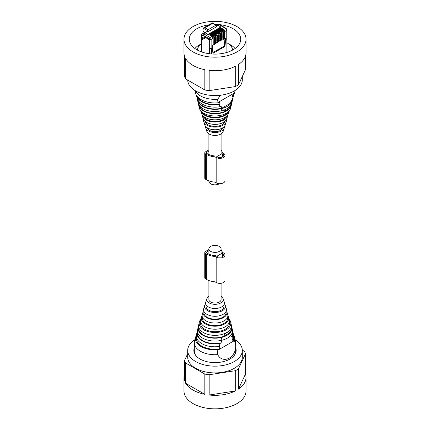 <?xml version="1.0" encoding="UTF-8"?>
<svg xmlns="http://www.w3.org/2000/svg" width="430" height="430" viewBox="0 0 430 430"><rect width="100%" height="100%" fill="white"/><g stroke="black" fill="none" stroke-linecap="round" stroke-linejoin="round"><path stroke-width="0.64" d="M208.899 280.527L208.899 299.543A6.101 3.521 0 0 0 210.684 302.032A6.101 3.521 0 0 0 217.333 302.795A6.101 3.521 0 0 0 221.101 299.543L221.101 283.268M210.684 251.367A6.101 3.521 0 0 0 217.333 252.13A6.101 3.521 0 0 0 221.101 248.873A6.101 3.521 0 0 0 219.316 246.385A6.101 3.521 0 0 0 212.667 245.621A6.101 3.521 0 0 0 208.899 248.873A6.101 3.521 0 0 0 210.684 251.367M219.488 183.707A6.101 3.521 180 0 1 210.684 183.809A6.101 3.521 180 0 1 208.899 181.315L208.899 180.879M235.683 347.848A21.151 12.212 180 0 1 236.151 350.396A21.151 12.212 180 0 1 230.303 358.824A21.151 12.212 180 0 1 207.136 361.732A21.151 12.212 180 0 1 193.849 350.396A21.151 12.212 180 0 1 194.317 347.848M242.3 350.111L244.31 351.272A31.03 17.915 180 0 1 245.476 353.783L245.476 374.052A31.03 17.915 180 0 1 246.03 377.422L246.03 390.929A31.03 17.915 180 0 1 206.97 408.231A31.03 17.915 180 0 1 183.97 390.929L183.97 377.422A31.03 17.915 180 0 1 184.524 374.052M235.14 339.748A27.305 15.765 180 0 1 242.305 350.396A27.305 15.765 180 0 1 234.758 361.275A27.305 15.765 180 0 1 204.852 365.032A27.305 15.765 180 0 1 187.695 350.396A27.305 15.765 180 0 1 194.865 339.748M246.03 377.422A31.03 17.915 180 0 1 238.473 389.134L245.476 374.052M245.476 353.783L238.473 368.865L238.473 389.134M238.473 368.865A31.03 17.915 180 0 1 235.291 370.703L235.291 390.972A31.03 17.915 180 0 1 209.163 395.014L235.291 390.972M235.291 370.703L209.163 374.745L209.163 395.014M209.163 374.745A31.03 17.915 180 0 1 206.97 374.455A31.03 17.915 180 0 1 204.82 374.073L204.82 394.342A31.03 17.915 180 0 1 185.69 383.297L204.82 394.342M185.69 383.297L185.69 363.033A31.03 17.915 180 0 1 184.524 360.523L184.524 380.786A31.03 17.915 180 0 1 183.97 377.422M242.305 350.396L242.305 357.153A27.305 15.765 180 0 1 234.758 368.032A27.305 15.765 180 0 1 204.852 371.783A27.305 15.765 180 0 1 187.695 357.153L187.695 350.396M184.524 360.523L187.695 353.691M185.69 363.033L204.82 374.073M198.187 327.165A16.953 9.788 180 0 0 198.735 331.181A16.953 9.788 180 0 0 221.891 337.362L221.901 337.356A16.947 9.782 180 0 0 230.475 332.406L231.485 334.357A17.506 10.105 180 0 1 220.896 340.474A17.512 10.11 180 0 1 198.192 333.804A17.512 10.11 180 0 1 197.628 329.66L198.187 327.165A16.953 9.788 180 0 1 198.612 325.918M221.901 337.356L220.896 340.474L221.891 337.362M195.908 355.653A20.683 11.943 180 0 1 195.15 354.417A20.683 11.943 180 0 1 194.317 351.057L194.317 342.78A20.683 11.943 180 0 1 194.484 341.253L195.596 336.835L196.37 336.394M233.522 334.803A19.63 11.33 180 0 1 233.834 335.368A19.63 11.33 180 0 1 234.42 336.921L235.468 341.054A20.683 11.943 180 0 1 235.683 342.78L235.683 351.057A20.683 11.943 180 0 1 234.092 355.653M235.683 342.78A20.683 11.943 180 0 1 235.516 344.301C237.333 356.841 223.218 364.995 217.639 354.626A20.683 11.943 180 0 1 195.15 346.139A20.683 11.943 180 0 1 194.317 342.78M217.639 354.626C217.462 352.562 217.542 351.079 217.87 350.171L217.978 349.757A19.63 11.33 180 0 1 196.166 341.748A19.63 11.33 180 0 1 195.58 336.921A19.63 11.33 180 0 1 195.596 336.835M195.58 336.921L195.494 337.254M234.42 336.921A19.63 11.33 180 0 1 234.404 340.275L235.516 344.301M233.474 337.453A18.576 10.723 180 0 1 233.065 341.044L234.404 340.275M217.978 349.757L219.311 348.988A18.576 10.723 180 0 1 197.176 341.576A18.576 10.723 180 0 1 196.526 337.453M222.025 339.818L220.993 342.952A17.447 10.073 180 0 1 198.257 336.325A17.447 10.073 180 0 1 197.66 332.379M219.311 348.988L220.106 345.994L219.219 346.505L220.009 343.516L220.993 342.952M230.636 335.502L231.383 336.948L232.372 336.384L233.157 338.458L232.27 338.974L233.065 341.044M232.34 332.379A17.447 10.073 180 0 1 231.383 336.948M232.512 330.906A18.076 10.438 180 0 1 232.926 332.148A18.076 10.438 180 0 1 232.372 336.384M232.926 332.148L233.485 334.642A18.64 10.761 180 0 1 233.157 338.458M219.219 346.505A18.64 10.761 180 0 1 197.112 339.055A18.64 10.761 180 0 1 196.515 334.642L197.074 332.148A18.076 10.438 180 0 1 197.488 330.906M220.009 343.516A18.076 10.438 180 0 1 197.655 336.427A18.076 10.438 180 0 1 197.074 332.148M229.33 319.479A15.824 9.137 180 0 1 230.184 320.785A15.824 9.137 180 0 1 230.695 322.183A15.824 9.137 180 0 1 218.252 332.299A15.824 9.137 180 0 1 199.816 325.929A15.824 9.137 180 0 1 199.305 322.183A15.824 9.137 180 0 1 200.67 319.479M230.695 322.183L231.254 324.677A16.388 9.46 180 0 1 218.37 335.147A16.388 9.46 180 0 1 199.273 328.552A16.388 9.46 180 0 1 198.746 324.677L199.305 322.183M231.206 327.3A16.319 9.422 180 0 1 229.013 333.255L226.615 332.46M225.766 332.949L223.363 336.513A16.319 9.422 180 0 1 199.337 331.079A16.319 9.422 180 0 1 198.794 327.3M223.363 336.513L229.013 333.255M232.372 329.66A17.512 10.11 180 0 1 231.496 334.352L230.485 332.401A16.953 9.788 180 0 0 231.813 327.165L232.372 329.66M231.388 325.918A16.953 9.788 180 0 1 231.813 327.165M208.899 296.318A8.272 4.778 0 0 0 207.061 298.2A8.272 4.778 0 0 0 206.862 298.678A8.272 4.778 0 0 0 207.061 300.887A8.272 4.778 0 0 0 215 304.322A8.272 4.778 0 0 0 222.939 300.887A8.272 4.778 0 0 0 223.138 298.678A8.272 4.778 0 0 0 222.939 298.2A8.272 4.778 0 0 0 221.101 296.318M200.681 322.204A14.459 8.347 0 0 0 201.127 325.709A14.459 8.347 0 0 0 218.042 331.514A14.459 8.347 0 0 0 229.319 322.204M227.878 315.55A13.722 7.923 180 0 1 228.169 316.061A13.722 7.923 180 0 1 228.497 316.856L229.276 319.307A14.518 8.38 180 0 1 218.359 328.977A14.518 8.38 180 0 1 201.068 323.183A14.518 8.38 180 0 1 200.724 319.307L201.503 316.856A13.722 7.923 180 0 1 202.121 315.55M228.497 316.856A13.722 7.923 180 0 1 218.177 325.999A13.722 7.923 180 0 1 201.831 320.522A13.722 7.923 180 0 1 201.503 316.856M227.534 317.286A12.653 7.305 180 0 1 217.661 325.435A12.653 7.305 180 0 1 202.858 320.345A12.653 7.305 180 0 1 202.465 317.286M226.357 310.519A11.976 6.912 180 0 1 226.492 310.772A11.976 6.912 180 0 1 226.777 311.465L227.663 314.244A12.879 7.434 180 0 1 217.983 322.817A12.879 7.434 180 0 1 202.643 317.679A12.879 7.434 180 0 1 202.337 314.244L203.223 311.465A11.976 6.912 180 0 1 203.643 310.519M226.777 311.465A11.976 6.912 180 0 1 217.774 319.442A11.976 6.912 180 0 1 203.508 314.663A11.976 6.912 180 0 1 203.223 311.465M225.954 311.599A11.121 6.423 180 0 1 217.532 318.969A11.121 6.423 180 0 1 204.325 314.523A11.121 6.423 180 0 1 204.046 311.599M224.315 303.741A10.444 6.031 180 0 1 225.024 304.768A10.444 6.031 180 0 1 225.272 305.375L226.261 308.482A11.449 6.611 180 0 1 217.65 316.109A11.449 6.611 180 0 1 204.013 311.535A11.449 6.611 180 0 1 203.739 308.482L204.728 305.375A10.444 6.031 180 0 1 205.685 303.741M225.272 305.375A10.444 6.031 180 0 1 217.419 312.331A10.444 6.031 180 0 1 204.976 308.165A10.444 6.031 180 0 1 204.728 305.375M223.681 305.149L223.804 305.531A8.949 5.165 180 0 1 217.075 311.492A8.949 5.165 180 0 1 206.411 307.923A8.949 5.165 180 0 1 206.196 305.531L206.319 305.149M223.138 298.678L224.229 302.107A9.385 5.418 180 0 1 217.172 308.358A9.385 5.418 180 0 1 205.992 304.612A9.385 5.418 180 0 1 205.771 302.107L206.862 298.678M221.101 249.803A15.012 8.67 180 0 1 222.315 252.254L223.482 252.926A5.171 2.983 180 0 1 224.998 255.038A5.171 2.983 180 0 1 221.805 257.796A5.171 2.983 180 0 1 216.172 257.151L216.172 282.483A5.171 2.983 180 0 0 221.805 283.133A5.171 2.983 180 0 0 224.998 280.371L224.998 255.038M216.172 257.151L215 256.474A15.012 8.67 180 0 1 206.341 254.012L205.492 253.517A2.483 1.435 180 0 1 204.766 252.507A2.483 1.435 180 0 1 205.492 251.491L208.899 249.524M222.46 253.517A3.725 2.15 180 0 1 223.552 255.038A3.725 2.15 180 0 1 221.251 257.027A3.725 2.15 180 0 1 217.193 256.56L216.758 256.307L222.02 253.265L222.46 253.517L222.46 256.56M215.785 255.683A13.566 7.831 180 0 1 207.368 253.421L206.518 252.926A1.032 0.597 180 0 1 206.212 252.507A1.032 0.597 180 0 1 206.518 252.082L208.899 250.706M205.492 253.517L205.492 278.855A2.483 1.435 180 0 1 204.766 277.839L204.766 252.507M205.492 278.855L206.341 279.344A15.012 8.67 180 0 0 215 281.806L216.172 282.483M215 256.474L215 281.806M222.02 253.265L222.02 256.774M208.948 24.827A25.719 14.851 0 0 0 189.281 39.259A25.719 14.851 0 0 0 190.157 43.102A25.719 14.851 0 0 0 218.359 53.981A25.719 14.851 0 0 0 240.719 39.259A25.719 14.851 0 0 0 239.843 35.416A25.719 14.851 0 0 0 219.644 24.655M219.553 24.644A25.719 14.851 0 0 0 215.064 24.408M185.029 43.898A31.03 17.915 0 0 0 219.047 57.023A31.03 17.915 0 0 0 246.03 39.259A31.03 17.915 0 0 0 244.971 34.626A31.03 17.915 0 0 0 210.953 21.5A31.03 17.915 0 0 0 183.97 39.259A31.03 17.915 0 0 0 185.029 43.898M187.7 80.077A27.305 15.765 0 0 0 204.481 94.342A27.305 15.765 0 0 0 233.845 91.203A27.305 15.765 0 0 0 242.305 79.797L242.305 76.497M183.97 39.259L183.97 52.772A31.03 17.915 0 0 0 184.524 56.142L184.524 76.411A31.03 17.915 0 0 0 185.029 77.674A31.03 17.915 0 0 0 185.69 78.916L185.69 58.652A31.03 17.915 0 0 0 204.82 69.692L204.82 89.961A31.03 17.915 0 0 0 209.163 90.633L209.163 70.364A31.03 17.915 0 0 0 235.291 66.322L235.291 86.591A31.03 17.915 0 0 0 238.473 84.753L238.473 64.489A31.03 17.915 0 0 0 246.03 52.772L246.03 39.259M238.473 84.753L245.476 69.671L245.476 56.142M204.82 89.961L185.69 78.916M209.163 90.633L235.291 86.591M232.372 100.534A17.512 10.11 0 0 1 231.496 102.63L230.475 105.753A16.947 9.782 0 0 1 221.901 110.704L220.896 108.752A17.506 10.105 0 0 0 231.485 102.636L230.475 105.753A16.953 9.788 0 0 0 231.813 103.023L232.372 100.534A17.512 10.11 0 0 0 232.512 99.287M195.043 90.553A20.683 11.943 0 0 0 209.179 98.873A20.683 11.943 0 0 0 217.639 99.255L217.978 102.834A19.63 11.33 0 0 1 209.475 102.507A19.63 11.33 0 0 1 195.58 93.272L194.86 90.44M220.542 95.229L217.639 99.255M235.135 90.445L234.404 93.353A19.63 11.33 0 0 0 234.42 93.272A19.63 11.33 0 0 0 234.436 93.213M197.628 96.906A18.012 10.401 0 0 0 209.931 104.146A18.012 10.401 0 0 0 220.106 104.141L219.311 102.066L217.978 102.834M234.404 93.353L233.065 94.122L232.27 97.115A18.012 10.401 0 0 0 232.861 95.503L233.184 94.057M232.27 97.115L233.157 96.605L232.372 99.593L231.383 100.163L230.351 103.291L222.025 108.097L220.993 106.162L220.009 106.731L219.219 104.651L220.106 104.141M198.311 100.717A16.883 9.75 0 0 0 210.249 108.586A16.883 9.75 0 0 0 222.025 108.097M196.478 95.385A18.64 10.761 0 0 0 196.515 95.551L197.074 98.04A18.076 10.438 0 0 0 209.91 106.715A18.076 10.438 0 0 0 220.009 106.731M196.515 95.551A18.64 10.761 0 0 0 209.754 104.495A18.64 10.761 0 0 0 219.219 104.651M233.157 96.605A18.64 10.761 0 0 0 233.485 95.551A18.64 10.761 0 0 0 233.63 93.799M232.372 99.593A18.076 10.438 0 0 0 232.926 98.04L233.485 95.551M230.351 103.291A16.883 9.75 0 0 0 231.743 100.486L231.883 99.873M201.353 43.903A17.533 10.121 0 0 0 197.472 50.127M232.528 50.127A17.533 10.121 0 0 0 226.889 42.817M198.612 104.27A16.388 9.46 0 0 0 198.746 105.517L199.305 108.005A15.824 9.137 0 0 0 210.544 115.6A15.824 9.137 0 0 0 230.695 108.005L231.254 105.517A16.388 9.46 0 0 0 231.388 104.27M198.746 105.517A16.388 9.46 0 0 0 210.388 113.38A16.388 9.46 0 0 0 231.254 105.517M199.407 105.603A15.754 9.095 0 0 0 210.566 113.031A15.754 9.095 0 0 0 230.593 105.603M226.615 110.161L225.766 110.655L226.615 110.161L228.448 107.72M225.766 110.655L223.363 109.86M210.071 108.935A17.512 10.11 0 0 0 220.88 108.758L221.891 110.709A16.953 9.788 0 0 1 210.227 111.16A16.953 9.788 0 0 1 198.187 103.023L197.628 100.534A17.512 10.11 0 0 0 210.071 108.935M197.488 99.287A17.512 10.11 0 0 0 197.628 100.534M219.08 39.388A1.032 0.597 -120 0 0 219.144 39.071L219.08 39.108M219.08 35.126A1.032 0.597 -120 0 1 219.144 35.523L219.144 39.071M218.569 25.209L217.107 25.209L216.537 25.537L216.537 26.773L207.615 31.922L206.954 31.54L204.981 32.68L207.98 34.701L220.848 26.983L207.98 34.411L204.981 32.68M201.487 34.228L201.487 35.072L201.487 34.228L204.836 32.293L202.933 31.196L203.223 28.154L212.264 22.914M211.431 53.965L211.431 48.751L208.942 48.499L209.673 48.751L209.673 39.463L209.238 38.705L202.874 35.029L202.874 35.873L201.487 35.072L201.487 39.297A1.032 0.597 0 0 1 201.181 38.872L201.181 34.647M205.244 32.529L204.836 32.293M207.615 30.691L203.223 28.154L204.981 27.816L212.732 23.344L212.146 23.005L216.537 25.537L215.951 25.198L208.201 29.675L207.615 30.691L207.615 31.922M218.101 25.397L219.225 24.746L219.956 25.166M216.537 26.01L217.854 25.252L220.848 26.983M202.874 35.029L203.605 33.76L204.981 32.97M212.388 36.625L212.388 36.174L211.135 35.835M213.108 38.571L213.178 42.516L212.743 43.038M213.882 42.742L213.882 42.452M213.882 35.765L213.882 35.314L212.63 34.97M214.602 37.711L214.672 41.656L214.231 42.178M215.371 41.882L215.371 41.592M215.371 34.905L215.371 34.454L214.119 34.11M216.096 36.851L216.161 40.791L215.726 41.312M216.865 41.022L216.865 40.732M216.865 34.04L216.865 33.588L215.613 33.25M217.585 35.986L217.655 39.931L217.214 40.452M218.359 40.162L218.359 39.866M218.359 33.18L218.359 32.728L217.102 32.39M219.848 39.297L219.848 39.006M219.848 32.32L219.848 31.868L218.596 31.524M220.569 34.266L220.638 38.211L220.203 38.732M221.343 38.437L221.343 38.146M221.343 31.46L221.343 31.008L220.085 30.664M222.063 33.406L222.133 37.346L221.692 37.867M222.831 37.577L222.831 37.286M222.831 30.595L222.831 30.143L221.579 29.804M223.552 32.54L223.621 36.485L223.186 37.007M219.08 40.576L219.848 41.022L219.848 34.099L218.972 32.578L215.828 30.761L216.118 30.256L214.64 31.105L218.08 33.094M219.08 40.958L219.407 40.769M215.494 31.46L215.828 31.266L218.359 32.728M203.605 37.985L204.336 37.56L203.605 37.985L202.288 37.227L202.288 39.759L201.487 39.297M205.067 37.141L208.507 39.377L208.942 40.141L208.942 39.377L204.336 36.717L204.336 37.56L204.847 37.265L204.411 37.523L204.411 38.705L202.804 37.776L202.363 38.028L203.019 37.647M201.777 51.998L201.777 39.716L202.363 40.054L202.363 38.028M211.017 34.045L211.641 32.836L208.674 34.55L212.028 36.346L208.674 34.55M214 32.32L214.629 31.116L211.657 32.831L215.011 34.626L211.657 32.831M216.989 30.6L217.612 29.39L216.134 30.245L219.483 32.04L216.134 30.245M218.478 29.735L219.101 28.53L217.623 29.385L220.977 31.18L217.623 29.385M219.972 28.874L220.595 27.67L219.117 28.525L222.471 30.32L219.117 28.525M207.98 34.411L207.98 34.701M209.528 34.905L209.856 34.712L212.388 36.174M209.856 34.712L210.152 33.701L213.296 35.513L210.372 33.669L213.312 35.507A1.655 0.957 60 0 1 214.468 37.544L214.468 44.467L213.882 44.467L213.882 37.544L213.006 36.023L209.856 34.206M213.108 44.021L213.882 44.467M213.108 44.403L213.441 44.215M211.35 33.852L213.882 35.314M214.602 43.161L215.371 43.607L215.371 36.679L214.495 35.158L211.35 33.346M214.602 43.543L214.935 43.349M212.511 33.18L212.845 32.992L215.371 34.454M212.845 32.992L213.135 31.976L216.279 33.793L213.355 31.949L216.295 33.782A1.655 0.957 60 0 1 217.451 35.819L217.451 42.742L216.865 42.742L216.865 35.819L215.989 34.298L212.845 32.481M216.096 42.301L216.865 42.742M216.096 42.683L216.424 42.489M214.333 32.126L216.865 33.588M217.585 41.436L218.359 41.882L218.359 34.959L217.478 33.438L214.333 31.621M217.585 41.823L217.919 41.629M215.828 31.266L215.828 30.761M217.317 30.406L219.848 31.868M220.569 39.716L221.343 40.162L221.343 33.234L220.461 31.712L217.317 29.901M220.569 40.097L220.902 39.904M218.811 29.546L221.343 31.008M222.063 38.856L222.831 39.297L222.831 32.374L221.955 30.852L218.811 29.036M222.063 39.237L222.396 39.044M220.3 28.681L222.831 30.143M223.552 37.991L224.326 38.437L224.326 31.514L223.45 29.992L220.3 28.176M223.552 38.378L223.885 38.184M218.29 49.606L223.826 46.241L224.557 46.66A0.618 0.36 120 0 0 224.992 45.967L225.481 41.081A0.618 0.36 120 0 1 225.922 40.388L226.465 40.071A1.446 0.839 0 0 0 226.852 39.673M225.186 39.963L224.75 40.662L224.261 45.542L223.826 46.241M224.874 38.458L224.874 39.979L225.605 40.398L225.605 38.034L224.326 38.437M212.017 48.246L212.291 48.407A0.618 0.36 120 0 1 212.415 48.628L212.904 52.944A0.618 0.36 120 0 0 213.339 53.137L218.875 49.944L218.144 49.52L212.861 52.573M218.956 41.538L218.956 41.877L218.359 41.882M201.777 39.716L201.358 39.205L201.353 51.847M226.76 38.888L226.76 39.732L225.605 40.398M211.431 48.751L211.979 48.434A0.618 0.36 120 0 1 212.291 48.407M209.673 48.751A1.032 0.597 0 0 0 211.141 48.751L211.141 39.463A1.032 0.597 180 0 1 209.673 39.463M212.99 44.983L212.296 45.72L212.296 48.085L211.141 48.751M214.479 37.195L214.468 44.467M215.371 36.679L215.957 36.679L215.973 43.597L215.973 43.258L215.957 43.607L215.371 43.607M217.467 35.475L217.451 42.742M220.45 33.75L220.45 41.011L220.45 40.673L220.434 41.022L219.848 41.022M221.343 33.234L221.923 33.234L221.939 39.813L221.923 40.162L221.343 40.162M223.433 32.03L223.433 39.291L223.433 38.953L223.433 39.291L222.831 39.297M224.557 46.66L219.02 49.858L218.29 49.434M224.229 128.081L223.138 131.516A8.272 4.778 180 0 1 217.327 135.235A8.272 4.778 180 0 1 212.673 135.235A8.272 4.778 180 0 1 206.862 131.516L205.771 128.081A9.385 5.418 0 0 0 212.355 132.3A9.385 5.418 0 0 0 224.229 128.081A9.385 5.418 0 0 0 224.315 126.447M202.31 112.294A13.663 7.89 0 0 0 211.151 116.938A13.663 7.89 0 0 0 227.69 112.294M200.67 110.709A14.518 8.38 0 0 0 200.724 110.886A14.518 8.38 0 0 0 210.915 117.411A14.518 8.38 0 0 0 229.276 110.886A14.518 8.38 0 0 0 229.33 110.709M200.724 110.886L201.503 113.337A13.722 7.923 0 0 0 211.135 119.502A13.722 7.923 0 0 0 228.497 113.337L229.276 110.886M203.551 116.267A11.809 6.815 0 0 0 211.673 121.147A11.809 6.815 0 0 0 226.449 116.267M202.121 114.643A12.879 7.434 0 0 0 202.337 115.95A12.879 7.434 0 0 0 211.377 121.738A12.879 7.434 0 0 0 227.663 115.95A12.879 7.434 0 0 0 227.878 114.643M202.337 115.95L203.223 118.728A11.976 6.912 0 0 0 211.63 124.109A11.976 6.912 0 0 0 226.777 118.728L227.663 115.95M204.863 121.158L204.997 121.577A10.17 5.869 0 0 0 212.135 126.151A10.17 5.869 0 0 0 225.003 121.577L225.137 121.158M203.643 119.669A11.449 6.611 0 0 0 203.739 121.711A11.449 6.611 0 0 0 211.775 126.861A11.449 6.611 0 0 0 226.261 121.711A11.449 6.611 0 0 0 226.357 119.669M203.739 121.711L204.728 124.813A10.444 6.031 0 0 0 212.06 129.511A10.444 6.031 0 0 0 225.272 124.813L226.261 121.711M207.174 127.715L207.238 127.925A7.89 4.558 0 0 0 212.78 131.472A7.89 4.558 0 0 0 222.761 127.925L222.826 127.715M205.685 126.447A9.385 5.418 0 0 0 205.771 128.081M228.712 43.946A22.236 12.835 180 0 1 230.722 44.978A22.236 12.835 180 0 1 235.081 48.542M194.919 48.542A22.236 12.835 180 0 1 201.288 43.946M208.899 149.876L205.492 151.844A2.483 1.435 0 0 0 204.766 152.86L204.766 178.192A2.483 1.435 0 0 0 205.492 179.208L206.341 179.697A15.012 8.67 0 0 0 215 182.159L216.172 182.836A5.171 2.983 0 0 0 221.805 183.486A5.171 2.983 0 0 0 224.998 180.724L224.998 155.391A5.171 2.983 0 0 0 223.482 153.279L222.315 152.607A15.012 8.67 0 0 0 221.101 150.156M215 182.159L215 156.826L216.172 157.504A5.171 2.983 0 0 0 221.805 158.149A5.171 2.983 0 0 0 224.998 155.391M204.766 152.86A2.483 1.435 0 0 0 205.492 153.87L206.341 154.365A15.012 8.67 0 0 0 215 156.826M217.193 156.912A3.725 2.15 0 0 0 221.251 157.38A3.725 2.15 0 0 0 223.552 155.391A3.725 2.15 0 0 0 222.46 153.87L222.02 153.618L216.758 156.66L217.193 156.912M208.899 151.059L206.518 152.435A1.032 0.597 0 0 0 206.212 152.86A1.032 0.597 0 0 0 206.518 153.279L207.368 153.773A13.566 7.831 0 0 0 215.785 156.036M222.02 157.127L222.02 153.618M217.87 350.171L234.506 340.571M206.341 254.012L206.341 279.344M206.518 252.082L206.518 252.926M234.506 92.939L217.87 102.544M209.383 53.75L209.383 48.751M208.201 29.675L204.981 27.816M220.595 27.67L223.74 29.487L225.589 28.418L219.225 24.746M203.605 33.76L209.969 37.437L211.818 36.367L212.99 38.394L212.99 45.322M211.641 32.836L214.79 34.653A1.655 0.957 60 0 1 215.957 36.679L215.957 43.607M214.629 31.116L217.774 32.933A1.655 0.957 60 0 1 218.94 34.959L218.94 41.882L218.956 34.948A1.655 0.957 -120 0 0 217.784 32.922L217.478 33.438M216.118 30.256L219.262 32.067A1.655 0.957 60 0 1 220.434 34.099L220.434 41.022M217.612 29.39L220.757 31.207A1.655 0.957 60 0 1 221.923 33.234L221.939 33.228A1.655 0.957 -120 0 0 220.773 31.202L220.461 31.712M219.101 28.53L222.245 30.347A1.655 0.957 60 0 1 223.417 32.374L223.417 39.297M226.105 28.364L227.061 30.019A1.032 0.597 180 0 1 226.76 30.444A1.655 0.957 -120 0 0 225.589 28.418A1.032 0.597 -60 0 1 226.105 28.364L219.746 24.693M212.99 38.055L212.99 38.394L211.141 39.463A1.655 0.957 -120 0 0 209.969 37.437L209.238 38.705M218.956 34.61L218.94 34.959L218.359 34.959M223.45 29.992L223.74 29.487L224.911 31.514L226.76 30.444L226.76 39.732M212.114 36.539L213.108 38.227L213.108 45.15M213.006 36.023L213.312 35.507A1.655 0.957 -120 0 1 214.479 37.534L213.882 37.544M213.602 35.674L214.602 37.367L214.602 44.29M214.495 35.158L214.801 34.647A1.655 0.957 -120 0 1 215.973 36.674L215.097 34.814M215.989 34.298L216.295 33.782A1.655 0.957 -120 0 1 217.467 35.808L216.865 35.819M216.586 33.954L217.585 35.642L217.585 42.565M218.972 32.578L219.278 32.062A1.655 0.957 -120 0 1 220.45 34.088L219.848 34.099M219.569 32.228L220.569 33.922L220.569 40.845M221.063 31.368L222.063 33.056L221.939 40.151M221.955 30.852L222.262 30.336A1.655 0.957 -120 0 1 223.433 32.363L222.831 32.374M222.557 30.508L223.552 32.196L223.552 39.119M215.973 36.335L216.096 43.43M221.939 32.89L222.063 39.985M224.326 31.514L224.911 31.514L224.911 38.437M224.261 45.542L224.992 45.967M224.75 40.662L225.481 41.081M212.898 52.885L213.339 53.137M216.172 182.836L216.172 157.504M206.341 179.697L206.341 154.365M205.492 179.208L205.492 153.87M222.46 156.912L222.46 153.87M206.518 153.279L206.518 152.435M221.101 253.797L221.101 248.873M208.899 254.178L208.899 248.873M208.899 133.875L208.899 154.531M221.101 133.875L221.101 154.15M234.42 93.272L234.527 92.858M212.468 22.908L216.365 25.16M214.85 31.089L217.994 32.9L219.08 34.782L219.08 41.705M226.889 52.428L226.889 39.641M227.061 30.019L227.061 39.313M202.842 37.544L202.492 37.743M204.884 37.034L204.54 37.238M204.411 37.872L204.121 38.039"/></g></svg>
